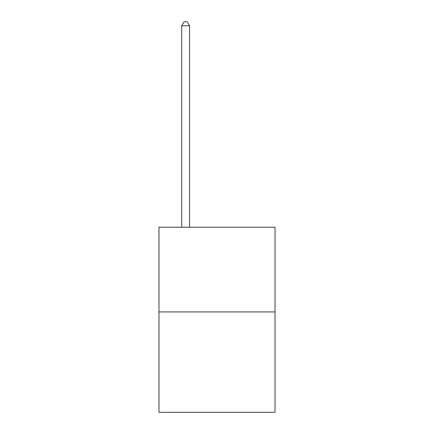 <?xml version="1.0" encoding="UTF-8"?>
<svg xmlns="http://www.w3.org/2000/svg" width="434" height="434" viewBox="0 0 434 434"><rect width="100%" height="100%" fill="white"/><g stroke="black" fill="none" stroke-linecap="round" stroke-linejoin="round"><path stroke-width="0.65" d="M275.031 311.921L275.031 227.226L158.969 227.226L158.969 412.3L275.031 412.3L275.031 311.921L158.969 311.921M189.555 227.226L189.555 25.78L181.71 25.78L181.71 227.226M181.71 25.78L184.065 21.7L187.2 21.7L189.555 25.78"/></g></svg>
